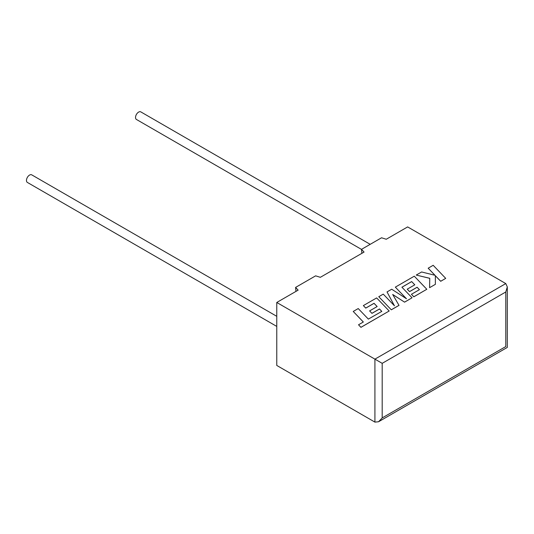 <?xml version="1.0" encoding="UTF-8"?>
<svg xmlns="http://www.w3.org/2000/svg" width="534" height="534" viewBox="0 0 534 534"><rect width="100%" height="100%" fill="white"/><g stroke="black" fill="none" stroke-linecap="round" stroke-linejoin="round"><path stroke-width="0.8" d="M276.766 316.315L31.74 174.858A4.372 2.523 120 0 0 29.557 175.072A4.372 2.523 120 0 0 26.7 178.923A4.372 2.523 120 0 0 27.367 182.428L276.766 326.407M361.511 249.405L136.43 119.456A4.372 2.523 -60 0 1 135.763 115.958A4.372 2.523 -60 0 1 138.62 112.107A4.372 2.523 -60 0 1 140.802 111.886L370.202 244.332M276.766 302.471L276.766 365.443L374.921 422.114L378.553 421.753L382.19 417.915L505.791 346.553C507.754 347.681 507.754 347.681 505.791 346.553L505.791 291.978L507.3 286.912L505.791 283.581L407.636 226.917L386.262 239.252L381.536 237.784L361.511 249.345L364.054 252.075L320.347 277.313L315.621 275.844L295.596 287.405L298.139 290.136L276.766 302.471L374.921 359.142L505.791 283.581M361.878 253.33L361.511 249.345M295.963 291.39L295.596 287.405M505.791 291.978L382.19 363.34L374.921 359.142L374.921 422.114M353.228 311.449L363.34 322.002L358.521 324.779L360.944 327.302L389.186 311.002L376.65 297.925L363.36 305.595L365.757 308.078L374.04 303.299L377.164 306.543L369.615 310.901L371.938 313.311L379.487 308.952L381.803 311.395L368.347 319.105L358.234 308.559L353.228 311.449L363.314 322.015M358.521 324.779L360.944 327.349L389.186 311.002M363.36 305.595L365.757 308.118L374.04 303.339L377.137 306.556M369.615 310.901L371.938 313.358L379.487 308.999L381.783 311.409M411.667 281.572L414.791 284.816L407.242 289.174L409.565 291.591L417.114 287.232L419.437 289.668L411.42 294.294L413.817 296.777L426.813 289.274L414.284 276.198L395.334 287.138L406.501 298.773L391.716 289.228L387.03 291.931L394.459 305.815L383.238 294.121L378.766 296.704L391.302 309.82L399.018 305.368L392.684 294.468L404.572 302.157L412.068 297.792L401.915 287.205L411.667 281.572L414.764 284.829M391.302 309.78L399.018 305.321M392.724 294.534L404.572 302.157M404.572 302.117L412.068 297.792M401.942 287.232L411.667 281.612M407.242 289.174L409.565 291.631L417.114 287.272L419.41 289.682M411.42 294.294L413.817 296.817L426.813 289.274M395.334 287.138L406.394 298.706M387.03 291.931L394.406 305.762M378.766 296.704L391.302 309.82M428.175 268.181L434.983 275.277L421.6 271.973L416.246 275.063L429.757 278.294L429.59 287.672L435.377 284.335L435.35 275.684L440.704 281.258L445.71 278.368L433.174 265.291L428.175 268.222L434.936 275.264M445.71 278.368L440.704 281.298L435.35 275.724M416.246 275.063L429.757 278.334M429.59 287.672L435.377 284.335M382.19 363.34L382.19 417.915M507.3 286.912L507.3 347.42L378.553 421.753"/></g></svg>

